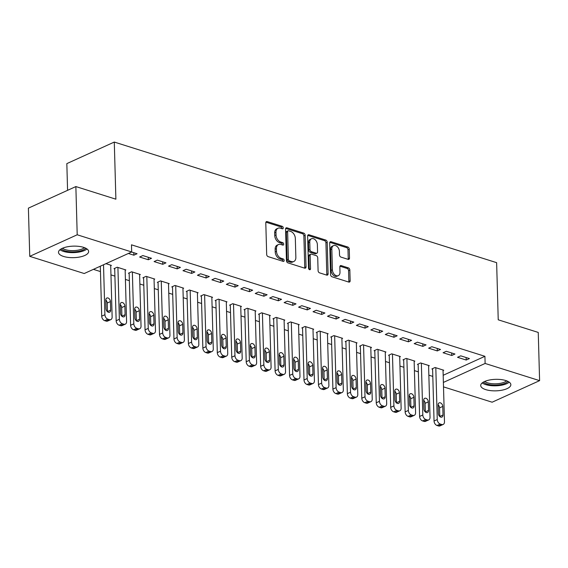<?xml version="1.0" encoding="UTF-8"?>
<svg xmlns="http://www.w3.org/2000/svg" width="568" height="568" viewBox="0 0 568 568"><rect width="100%" height="100%" fill="white"/><g stroke="black" fill="none" stroke-linecap="round" stroke-linejoin="round"><path stroke-width="0.85" d="M283.262 227.867A1.328 0.909 65.6 0 0 282.232 226.334L267.159 221.577A1.896 1.299 65.6 0 0 266.428 221.605A1.896 1.299 65.6 0 0 265.796 222.883L266.676 254.429A1.896 1.299 65.6 0 0 268.139 256.63L283.212 261.386A1.328 0.909 65.6 0 0 283.723 261.365A1.328 0.909 65.6 0 0 284.17 260.471A1.328 0.909 65.6 0 0 283.141 258.93L281.195 258.312A6.071 4.153 65.6 0 1 276.495 251.276L276.424 248.649A6.071 4.153 65.6 0 1 278.448 244.552A6.071 4.153 65.6 0 1 280.805 244.467L282.757 245.085A1.328 0.909 65.6 0 0 283.269 245.064A1.328 0.909 65.6 0 0 283.716 244.169A1.328 0.909 65.6 0 0 282.686 242.628L280.734 242.018A6.071 4.153 65.6 0 1 276.041 234.974L275.97 232.347A6.071 4.153 65.6 0 1 277.993 228.251A6.071 4.153 65.6 0 1 280.351 228.173L282.303 228.783A1.328 0.909 65.6 0 0 282.814 228.769A1.328 0.909 65.6 0 0 283.262 227.867M281.962 228.677A1.328 0.909 65.6 0 0 281.976 228.457A1.328 0.909 65.6 0 0 280.947 226.916L265.909 222.166M282.878 261.28A1.328 0.909 65.6 0 0 282.885 261.053A1.328 0.909 65.6 0 0 281.863 259.512L279.91 258.901L281.195 258.312M282.424 244.978A1.328 0.909 65.6 0 0 282.431 244.751A1.328 0.909 65.6 0 0 281.401 243.21L279.456 242.6L280.734 242.018M485.775 389.634A15.073 5.758 -1.6 0 1 480.713 385.509A15.073 5.758 -1.6 0 1 489.531 379.999A15.073 5.758 -1.6 0 1 505.79 380.546A15.073 5.758 -1.6 0 1 510.852 384.671A15.073 5.758 -1.6 0 1 502.034 390.18A15.073 5.758 -1.6 0 1 485.775 389.634M63.559 256.445A15.073 5.758 -1.6 0 1 58.49 252.32A15.073 5.758 -1.6 0 1 67.308 246.803A15.073 5.758 -1.6 0 1 83.567 247.35A15.073 5.758 -1.6 0 1 88.636 251.475A15.073 5.758 -1.6 0 1 79.811 256.992A15.073 5.758 -1.6 0 1 63.559 256.445M348.141 259.37A1.896 1.299 65.6 0 0 348.873 259.342A1.896 1.299 65.6 0 0 349.512 258.064L349.263 249.21A1.896 1.299 65.6 0 0 347.793 247.016L331.059 241.734A1.896 1.299 65.6 0 0 330.32 241.762A1.896 1.299 65.6 0 0 329.688 243.04L330.569 274.585A1.896 1.299 65.6 0 0 332.039 276.786L348.773 282.069A1.896 1.299 65.6 0 0 349.512 282.04A1.896 1.299 65.6 0 0 350.144 280.762L349.845 270.07A1.896 1.299 65.6 0 0 348.376 267.869L341.212 265.611A1.896 1.299 65.6 0 0 340.481 265.639A1.896 1.299 65.6 0 0 339.849 266.917L339.991 272.214A5.077 3.472 65.6 0 1 338.301 275.643A5.077 3.472 65.6 0 1 334.46 274.529A5.077 3.472 65.6 0 1 332.408 269.821L331.826 249.054A5.077 3.472 65.6 0 1 333.522 245.632A5.077 3.472 65.6 0 1 337.356 246.739A5.077 3.472 65.6 0 1 339.416 251.446L339.508 254.911A1.896 1.299 65.6 0 0 340.977 257.112L348.141 259.37M443.182 375.285L484.923 356.313L131.485 244.822L131.684 251.965L84.22 273.527L29.749 256.346L77.205 234.776L131.684 251.965M484.923 356.313L485.122 363.456L539.6 380.645L492.136 402.208L443.501 386.872M29.749 256.346L28.4 208.136L75.863 186.567L115.886 199.19L114.289 142.057L496.631 262.664L498.228 319.805L538.251 332.429L539.6 380.645M75.863 186.567L77.205 234.776M305.151 235.301A1.896 1.299 65.6 0 0 303.681 233.1L286.946 227.818A1.896 1.299 65.6 0 0 286.215 227.846A1.896 1.299 65.6 0 0 285.576 229.124L286.457 260.669A1.896 1.299 65.6 0 0 287.926 262.87L304.661 268.153A1.896 1.299 65.6 0 0 305.399 268.124A1.896 1.299 65.6 0 0 306.031 266.846L305.151 235.301L303.866 235.883A1.896 1.299 65.6 0 0 302.403 233.682L285.697 228.414M309.006 234.776L325.741 240.058A1.896 1.299 65.6 0 1 327.204 242.259L328.091 273.804A1.896 1.299 65.6 0 1 327.452 275.082A1.896 1.299 65.6 0 1 326.721 275.111L319.557 272.853A1.896 1.299 65.6 0 1 318.087 270.652L317.732 257.858A1.896 1.299 65.6 0 0 316.262 255.657L311.512 254.159A1.896 1.299 65.6 0 0 310.774 254.18A1.896 1.299 65.6 0 0 310.142 255.458L310.519 268.785A1.328 0.909 65.6 0 1 310.071 269.679A1.328 0.909 65.6 0 1 309.07 269.388A1.328 0.909 65.6 0 1 308.531 268.153L307.636 236.082A1.896 1.299 65.6 0 1 308.268 234.804A1.896 1.299 65.6 0 1 309.006 234.776L307.764 235.337M114.289 142.057L66.832 163.619L67.578 190.33M451.752 355.483L454.961 354.02L446.292 351.287L443.083 352.742L451.752 355.483L451.688 352.991M428.599 366.005L429.309 365.678L420.639 362.945L417.43 364.4L418.154 364.635M422.855 346.366L426.064 344.904L417.395 342.17L414.186 343.626L422.855 346.366L422.784 343.874M399.702 356.889L400.404 356.562L391.735 353.829L388.533 355.284L389.25 355.518M393.958 337.25L397.16 335.787L388.491 333.054L385.289 334.509L393.958 337.25L393.887 334.758M370.797 347.772L371.507 347.446L362.838 344.712L359.629 346.168L360.353 346.395M365.054 328.134L368.263 326.671L359.594 323.938L356.384 325.393L365.054 328.134L364.99 325.641M341.9 338.656L342.611 338.329L333.941 335.596L330.732 337.051L331.456 337.278M336.157 319.017L339.366 317.555L330.697 314.821L327.488 316.277L336.157 319.017L336.086 316.525M313.003 329.539L313.706 329.213L305.037 326.479L301.835 327.935L302.552 328.162M307.26 309.901L310.462 308.438L301.793 305.705L298.591 307.16L307.26 309.901L307.189 307.409M284.099 320.423L284.809 320.096L276.14 317.363L272.931 318.818L273.655 319.046M278.356 300.784L281.565 299.322L272.896 296.588L269.686 298.044L278.356 300.784L278.292 298.292M255.202 311.299L255.912 310.98L247.243 308.246L244.034 309.702L244.758 309.929M249.459 291.661L252.668 290.205L243.999 287.472L240.789 288.927L249.459 291.661L249.387 289.176M226.305 302.183L227.008 301.864L218.339 299.13L215.137 300.586L215.854 300.813M220.561 282.544L223.764 281.089L215.094 278.356L211.892 279.811L220.561 282.544L220.49 280.059M197.401 293.067L198.111 292.747L189.442 290.014L186.233 291.469L186.957 291.696M191.657 273.428L194.867 271.973L186.197 269.239L182.988 270.695L191.657 273.428L191.594 270.943M168.504 283.95L169.214 283.631L160.545 280.897L157.336 282.353L158.06 282.58M162.76 264.312L165.97 262.856L157.3 260.123L154.091 261.578L162.76 264.312L162.689 261.827M139.607 274.834L140.31 274.514L131.641 271.781L128.439 273.236L129.156 273.464M131.577 252.007L137.066 253.74L133.863 255.195L133.792 252.71M128.375 253.47L133.863 255.195M105.925 263.666L111.413 265.398L110.703 265.717M93.415 269.353L100.458 271.575M110.959 274.884L114.913 276.133M125.414 279.442L129.362 280.691M139.863 284L143.81 285.25M154.311 288.558L158.259 289.808M168.76 293.116L172.707 294.366M183.208 297.675L187.156 298.924M197.657 302.233L201.612 303.482M212.112 306.791L216.06 308.041M226.561 311.349L230.509 312.599M241.009 315.907L244.957 317.157M255.458 320.466L259.406 321.715M269.906 325.024L273.854 326.273M284.355 329.582L288.31 330.832M298.811 334.14L302.758 335.39M313.259 338.698L317.207 339.948M327.708 343.257L331.655 344.506M342.156 347.815L346.104 349.064M356.605 352.373L360.552 353.623M371.06 356.931L375.008 358.181M385.509 361.489L389.456 362.739M399.957 366.055L403.905 367.297M414.406 370.613L418.353 371.855M428.854 375.171L432.802 376.414M125.159 270.276L125.862 269.956L117.193 267.223L113.983 268.678L114.708 268.905M148.312 259.754L151.521 258.298L142.845 255.564L139.643 257.02L148.312 259.754L148.241 257.269M154.056 279.392L154.759 279.073L146.09 276.339L142.887 277.795L143.605 278.022M177.209 268.87L180.418 267.414L171.749 264.681L168.54 266.136L177.209 268.87L177.138 266.385M182.953 288.509L183.663 288.189L174.994 285.455L171.784 286.911L172.509 287.138M206.113 277.986L209.315 276.531L200.646 273.797L197.437 275.253L206.113 277.986L206.042 275.501M211.857 297.625L212.56 297.305L203.891 294.572L200.681 296.027L201.406 296.255M235.01 287.103L238.219 285.647L229.543 282.914L226.341 284.369L235.01 287.103L234.939 284.618M240.754 306.741L241.457 306.422L232.788 303.688L229.586 305.144L230.303 305.371M263.907 296.219L267.116 294.764L258.447 292.03L255.238 293.486L263.907 296.219L263.836 293.734M269.651 315.865L270.361 315.538L261.692 312.805L258.483 314.26L259.207 314.487M292.811 305.343L296.013 303.88L287.344 301.146L284.135 302.602L292.811 305.343L292.74 302.851M298.555 324.981L299.258 324.655L290.589 321.921L287.38 323.377L288.104 323.604M321.708 314.459L324.917 312.996L316.241 310.263L313.039 311.718L321.708 314.459L321.637 311.967M327.452 334.098L328.162 333.771L319.486 331.037L316.284 332.493L317.008 332.72M350.605 323.575L353.814 322.113L345.145 319.379L341.936 320.835L350.605 323.575L350.534 321.083M356.349 343.214L357.059 342.887L348.39 340.154L345.181 341.609L345.905 341.837M379.509 332.692L382.711 331.229L374.042 328.496L370.833 329.951L379.509 332.692L379.438 330.2M385.253 352.33L385.956 352.004L377.287 349.27L374.078 350.726L374.802 350.96M408.406 341.808L411.615 340.346L402.946 337.612L399.737 339.068L408.406 341.808L408.335 339.316M414.15 361.447L414.86 361.12L406.184 358.387L402.982 359.842L403.706 360.076M437.303 350.925L440.512 349.462L431.843 346.728L428.634 348.184L437.303 350.925L437.232 348.433M443.047 370.563L443.757 370.237L435.088 367.503L431.879 368.959L432.603 369.193M466.207 360.041L469.409 358.578L460.74 355.845L457.538 357.3L466.207 360.041L466.136 357.549M443.381 382.427L485.122 363.456M277.993 228.251L276.715 228.833A6.071 4.153 65.6 0 0 274.685 232.93L275.97 232.347M279.456 242.6A6.071 4.153 65.6 0 1 274.756 235.557L274.685 232.93M278.448 244.552L277.17 245.135A6.071 4.153 65.6 0 0 275.139 249.231L276.424 248.649M279.91 258.901A6.071 4.153 65.6 0 1 275.217 251.858L275.139 249.231M304.633 268.139A1.896 1.299 65.6 0 0 304.753 267.429L303.866 235.883M288.579 230.764A1.328 0.909 65.6 0 0 288.061 230.785A1.328 0.909 65.6 0 0 287.621 231.68L288.395 259.37A1.328 0.909 65.6 0 0 289.417 260.911L291.476 261.557A6.071 4.153 65.6 0 0 293.834 261.479A6.071 4.153 65.6 0 0 295.857 257.382L295.332 238.453A6.071 4.153 65.6 0 0 290.631 231.41L288.579 230.764M288.061 230.785L286.776 231.368A1.328 0.909 65.6 0 0 286.336 232.262L287.621 231.68M293.834 261.479L292.548 262.061A6.071 4.153 65.6 0 1 290.191 262.139L288.139 261.493A1.328 0.909 65.6 0 1 287.11 259.952L286.336 232.262M307.749 235.372L324.456 240.64L325.741 240.058M326.685 275.097A1.896 1.299 65.6 0 0 326.806 274.387L325.925 242.841A1.896 1.299 65.6 0 0 324.456 240.64M310.774 254.18L309.496 254.762A1.896 1.299 65.6 0 0 308.857 256.047L309.233 269.367L310.519 268.785M317.363 244.581A5.077 3.472 65.6 0 0 315.304 239.874A5.077 3.472 65.6 0 0 311.47 238.759A5.077 3.472 65.6 0 0 309.773 242.188L309.979 249.501A1.896 1.299 65.6 0 0 311.441 251.702L316.199 253.2A1.896 1.299 65.6 0 0 316.93 253.179A1.896 1.299 65.6 0 0 317.562 251.894L317.363 244.581M311.47 238.759L310.185 239.341A5.077 3.472 65.6 0 0 308.488 242.77L309.773 242.188M316.93 253.179L315.652 253.761A1.896 1.299 65.6 0 1 314.913 253.782L310.163 252.284A1.896 1.299 65.6 0 1 308.694 250.083L308.488 242.77M333.522 245.632L332.237 246.214A5.077 3.472 65.6 0 0 330.541 249.636L331.826 249.054M338.301 275.643L337.016 276.226A5.077 3.472 65.6 0 1 333.182 275.111A5.077 3.472 65.6 0 1 331.123 270.404L330.541 249.636M348.745 282.055A1.896 1.299 65.6 0 0 348.858 281.345L348.56 270.652A1.896 1.299 65.6 0 0 347.098 268.451L339.962 266.2M348.106 259.363A1.896 1.299 65.6 0 0 348.227 258.646L347.978 249.799A1.896 1.299 65.6 0 0 346.508 247.598L329.809 242.323M100.309 266.222L101.707 316.17A3.862 2.648 -114.4 0 0 104.697 320.65L106.138 321.105A3.862 2.648 -114.4 0 0 107.643 321.055L110.845 319.599A3.862 2.648 65.6 0 0 112.137 316.987L110.689 265.171M110.845 319.599A3.862 2.648 65.6 0 1 109.347 319.649L107.906 319.195A3.862 2.648 65.6 0 1 104.91 314.707L103.518 264.759M107.451 311.711A3.096 2.116 65.6 0 0 107.451 311.605L107.21 303.035A3.096 2.116 65.6 0 0 105.79 300.018M110.661 310.149L110.419 301.58A3.096 2.116 65.6 0 0 109.162 298.711A3.096 2.116 65.6 0 0 106.827 298.037A3.096 2.116 65.6 0 0 105.797 300.124L106.031 308.694A3.096 2.116 65.6 0 0 107.288 311.562A3.096 2.116 65.6 0 0 109.624 312.237A3.096 2.116 65.6 0 0 110.661 310.149L107.451 311.605M114.693 268.359L116.156 320.728A3.862 2.648 -114.4 0 0 119.145 325.208L120.593 325.663A3.862 2.648 -114.4 0 0 122.092 325.613L125.294 324.158A3.862 2.648 65.6 0 0 126.586 321.545L125.137 269.729M125.294 324.158A3.862 2.648 65.6 0 1 123.796 324.207L122.354 323.753A3.862 2.648 65.6 0 1 119.365 319.266L117.917 267.45M121.9 316.269A3.096 2.116 65.6 0 0 121.9 316.163L121.658 307.593A3.096 2.116 65.6 0 0 120.246 304.576M125.109 314.707L124.868 306.138A3.096 2.116 65.6 0 0 123.611 303.269A3.096 2.116 65.6 0 0 121.275 302.595A3.096 2.116 65.6 0 0 120.246 304.682L120.48 313.252A3.096 2.116 65.6 0 0 121.737 316.12A3.096 2.116 65.6 0 0 124.072 316.795A3.096 2.116 65.6 0 0 125.109 314.707L121.9 316.163M129.142 272.917L130.604 325.286A3.862 2.648 -114.4 0 0 133.594 329.767L135.042 330.221A3.862 2.648 -114.4 0 0 136.54 330.171L139.749 328.716A3.862 2.648 65.6 0 0 141.034 326.103L139.593 274.287M139.749 328.716A3.862 2.648 65.6 0 1 138.244 328.765L136.803 328.311A3.862 2.648 65.6 0 1 133.814 323.824L132.365 272.008M136.348 320.828A3.096 2.116 65.6 0 0 136.348 320.721L136.114 312.151A3.096 2.116 65.6 0 0 134.694 309.134M139.558 319.266L139.316 310.696A3.096 2.116 65.6 0 0 138.067 307.828A3.096 2.116 65.6 0 0 135.724 307.153A3.096 2.116 65.6 0 0 134.694 309.24L134.935 317.81A3.096 2.116 65.6 0 0 136.185 320.679A3.096 2.116 65.6 0 0 138.521 321.353A3.096 2.116 65.6 0 0 139.558 319.266L136.348 320.721M85.761 248.223A13.05 4.984 -1.6 0 1 77.539 251.532A13.05 4.984 -1.6 0 1 61.181 248.905M62.494 248.251A12.077 4.615 178.4 0 0 77.212 250.296A12.077 4.615 178.4 0 0 84.405 247.641M59.974 249.735A14.981 5.723 178.4 0 0 78.15 252.213A14.981 5.723 178.4 0 0 87.01 248.976M507.977 381.412A13.05 4.984 -1.6 0 1 499.762 384.721A13.05 4.984 -1.6 0 1 483.404 382.101M484.717 381.44A12.077 4.615 178.4 0 0 499.435 383.485A12.077 4.615 178.4 0 0 506.628 380.83M482.189 382.924A14.981 5.723 178.4 0 0 500.373 385.409A14.981 5.723 178.4 0 0 509.233 382.172M143.59 277.475L145.053 329.845A3.862 2.648 -114.4 0 0 148.042 334.325L149.49 334.779A3.862 2.648 -114.4 0 0 150.989 334.729L154.198 333.274A3.862 2.648 65.6 0 0 155.49 330.661L154.042 278.845M154.198 333.274A3.862 2.648 65.6 0 1 152.7 333.324L151.251 332.869A3.862 2.648 65.6 0 1 148.262 328.382L146.814 276.566M150.804 325.386A3.096 2.116 65.6 0 0 150.797 325.279L150.563 316.71A3.096 2.116 65.6 0 0 149.143 313.692M154.006 323.824L153.765 315.254A3.096 2.116 65.6 0 0 152.515 312.386A3.096 2.116 65.6 0 0 150.179 311.711A3.096 2.116 65.6 0 0 149.143 313.799L149.384 322.368A3.096 2.116 65.6 0 0 150.634 325.237A3.096 2.116 65.6 0 0 152.977 325.911A3.096 2.116 65.6 0 0 154.006 323.824L150.797 325.279M158.039 282.033L159.501 334.403A3.862 2.648 -114.4 0 0 162.498 338.883L163.939 339.337A3.862 2.648 -114.4 0 0 165.437 339.288L168.646 337.832A3.862 2.648 65.6 0 0 169.938 335.219L168.49 283.404M168.646 337.832A3.862 2.648 65.6 0 1 167.148 337.882L165.7 337.428A3.862 2.648 65.6 0 1 162.711 332.94L161.262 281.124M165.252 329.944A3.096 2.116 65.6 0 0 165.252 329.838L165.011 321.268A3.096 2.116 65.6 0 0 163.591 318.25M168.455 328.382L168.22 319.812A3.096 2.116 65.6 0 0 166.964 316.944A3.096 2.116 65.6 0 0 164.628 316.269A3.096 2.116 65.6 0 0 163.591 318.357L163.832 326.927A3.096 2.116 65.6 0 0 165.089 329.795A3.096 2.116 65.6 0 0 167.425 330.469A3.096 2.116 65.6 0 0 168.455 328.382L165.252 329.838M172.494 286.591L173.957 338.961A3.862 2.648 -114.4 0 0 176.946 343.441L178.387 343.896A3.862 2.648 -114.4 0 0 179.886 343.846L183.095 342.39A3.862 2.648 65.6 0 0 184.387 339.778L182.939 287.962M183.095 342.39A3.862 2.648 65.6 0 1 181.597 342.44L180.148 341.986A3.862 2.648 65.6 0 1 177.159 337.498L175.711 285.683M179.701 334.502A3.096 2.116 65.6 0 0 179.701 334.396L179.46 325.826A3.096 2.116 65.6 0 0 178.04 322.809M182.903 332.94L182.669 324.371A3.096 2.116 65.6 0 0 181.412 321.502A3.096 2.116 65.6 0 0 179.076 320.828A3.096 2.116 65.6 0 0 178.04 322.915L178.281 331.485A3.096 2.116 65.6 0 0 179.538 334.353A3.096 2.116 65.6 0 0 181.874 335.028A3.096 2.116 65.6 0 0 182.903 332.94L179.701 334.396M186.943 291.15L188.406 343.519A3.862 2.648 -114.4 0 0 191.395 347.999L192.836 348.454A3.862 2.648 -114.4 0 0 194.341 348.404L197.543 346.949A3.862 2.648 65.6 0 0 198.835 344.336L197.387 292.52M197.543 346.949A3.862 2.648 65.6 0 1 196.045 346.998L194.604 346.544A3.862 2.648 65.6 0 1 191.608 342.057L190.166 290.241M194.149 339.06A3.096 2.116 65.6 0 0 194.149 338.954L193.908 330.384A3.096 2.116 65.6 0 0 192.488 327.367M197.359 337.498L197.117 328.929A3.096 2.116 65.6 0 0 195.861 326.06A3.096 2.116 65.6 0 0 193.525 325.386A3.096 2.116 65.6 0 0 192.495 327.473L192.729 336.043A3.096 2.116 65.6 0 0 193.986 338.911A3.096 2.116 65.6 0 0 196.322 339.586A3.096 2.116 65.6 0 0 197.359 337.498L194.149 338.954M201.391 295.708L202.854 348.077A3.862 2.648 -114.4 0 0 205.843 352.558L207.292 353.012A3.862 2.648 -114.4 0 0 208.79 352.962L211.992 351.507A3.862 2.648 65.6 0 0 213.284 348.894L211.836 297.078M211.992 351.507A3.862 2.648 65.6 0 1 210.494 351.556L209.052 351.102A3.862 2.648 65.6 0 1 206.063 346.615L204.615 294.799M208.598 343.619A3.096 2.116 65.6 0 0 208.598 343.512L208.357 334.942A3.096 2.116 65.6 0 0 206.944 331.925M211.807 342.057L211.566 333.487A3.096 2.116 65.6 0 0 210.309 330.619A3.096 2.116 65.6 0 0 207.973 329.944A3.096 2.116 65.6 0 0 206.944 332.031L207.185 340.601A3.096 2.116 65.6 0 0 208.435 343.47A3.096 2.116 65.6 0 0 210.771 344.144A3.096 2.116 65.6 0 0 211.807 342.057L208.598 343.512M215.84 300.266L217.303 352.636A3.862 2.648 -114.4 0 0 220.292 357.116L221.74 357.57A3.862 2.648 -114.4 0 0 223.238 357.52L226.447 356.065A3.862 2.648 65.6 0 0 227.732 353.452L226.291 301.636M226.447 356.065A3.862 2.648 65.6 0 1 224.942 356.115L223.501 355.66A3.862 2.648 65.6 0 1 220.512 351.173L219.063 299.357M223.046 348.177A3.096 2.116 65.6 0 0 223.046 348.07L222.812 339.501A3.096 2.116 65.6 0 0 221.392 336.483M226.256 346.615L226.014 338.045A3.096 2.116 65.6 0 0 224.765 335.177A3.096 2.116 65.6 0 0 222.422 334.502A3.096 2.116 65.6 0 0 221.392 336.59L221.634 345.159A3.096 2.116 65.6 0 0 222.883 348.028A3.096 2.116 65.6 0 0 225.226 348.702A3.096 2.116 65.6 0 0 226.256 346.615L223.046 348.07M230.288 304.824L231.751 357.194A3.862 2.648 -114.4 0 0 234.74 361.674L236.189 362.128A3.862 2.648 -114.4 0 0 237.687 362.079L240.896 360.623A3.862 2.648 65.6 0 0 242.188 358.01L240.74 306.195M240.896 360.623A3.862 2.648 65.6 0 1 239.398 360.673L237.949 360.219A3.862 2.648 65.6 0 1 234.96 355.731L233.512 303.916M237.502 352.735A3.096 2.116 65.6 0 0 237.495 352.636L237.261 344.059A3.096 2.116 65.6 0 0 235.841 341.041M240.704 351.173L240.463 342.603A3.096 2.116 65.6 0 0 239.213 339.735A3.096 2.116 65.6 0 0 236.877 339.06A3.096 2.116 65.6 0 0 235.841 341.148L236.082 349.718A3.096 2.116 65.6 0 0 237.332 352.586A3.096 2.116 65.6 0 0 239.675 353.26A3.096 2.116 65.6 0 0 240.704 351.173L237.495 352.636M244.737 309.382L246.207 361.752A3.862 2.648 -114.4 0 0 249.196 366.232L250.637 366.687A3.862 2.648 -114.4 0 0 252.135 366.637L255.344 365.181A3.862 2.648 65.6 0 0 256.637 362.569L255.188 310.753M255.344 365.181A3.862 2.648 65.6 0 1 253.846 365.231L252.398 364.777A3.862 2.648 65.6 0 1 249.409 360.289L247.96 308.474M251.951 357.293A3.096 2.116 65.6 0 0 251.951 357.194L251.709 348.617A3.096 2.116 65.6 0 0 250.289 345.6M255.153 355.731L254.918 347.162A3.096 2.116 65.6 0 0 253.662 344.293A3.096 2.116 65.6 0 0 251.326 343.619A3.096 2.116 65.6 0 0 250.289 345.706L250.531 354.276A3.096 2.116 65.6 0 0 251.787 357.144A3.096 2.116 65.6 0 0 254.123 357.819A3.096 2.116 65.6 0 0 255.153 355.731L251.951 357.194M259.193 313.941L260.655 366.31A3.862 2.648 -114.4 0 0 263.644 370.79L265.086 371.245A3.862 2.648 -114.4 0 0 266.584 371.195L269.793 369.74A3.862 2.648 65.6 0 0 271.085 367.127L269.637 315.311M269.793 369.74A3.862 2.648 65.6 0 1 268.295 369.789L266.846 369.335A3.862 2.648 65.6 0 1 263.857 364.848L262.409 313.032M266.399 361.851A3.096 2.116 65.6 0 0 266.399 361.752L266.158 353.175A3.096 2.116 65.6 0 0 264.738 350.158M269.601 360.289L269.367 351.72A3.096 2.116 65.6 0 0 268.11 348.851A3.096 2.116 65.6 0 0 265.774 348.177A3.096 2.116 65.6 0 0 264.745 350.264L264.979 358.834A3.096 2.116 65.6 0 0 266.236 361.702A3.096 2.116 65.6 0 0 268.572 362.377A3.096 2.116 65.6 0 0 269.601 360.289L266.399 361.752M273.641 318.499L275.104 370.868A3.862 2.648 -114.4 0 0 278.093 375.349L279.534 375.803A3.862 2.648 -114.4 0 0 281.039 375.753L284.241 374.298A3.862 2.648 65.6 0 0 285.534 371.685L284.085 319.869M284.241 374.298A3.862 2.648 65.6 0 1 282.743 374.347L281.302 373.893A3.862 2.648 65.6 0 1 278.313 369.406L276.864 317.59M280.848 366.41A3.096 2.116 65.6 0 0 280.848 366.31L280.606 357.733A3.096 2.116 65.6 0 0 279.186 354.716M284.057 364.848L283.815 356.278A3.096 2.116 65.6 0 0 282.559 353.41A3.096 2.116 65.6 0 0 280.223 352.735A3.096 2.116 65.6 0 0 279.193 354.822L279.428 363.392A3.096 2.116 65.6 0 0 280.684 366.261A3.096 2.116 65.6 0 0 283.02 366.935A3.096 2.116 65.6 0 0 284.057 364.848L280.848 366.31M288.09 323.057L289.552 375.427A3.862 2.648 -114.4 0 0 292.541 379.907L293.99 380.361A3.862 2.648 -114.4 0 0 295.488 380.311L298.69 378.856A3.862 2.648 65.6 0 0 299.982 376.243L298.534 324.427M298.69 378.856A3.862 2.648 65.6 0 1 297.192 378.906L295.75 378.451A3.862 2.648 65.6 0 1 292.761 373.964L291.313 322.148M295.296 370.968A3.096 2.116 65.6 0 0 295.296 370.868L295.055 362.292A3.096 2.116 65.6 0 0 293.642 359.274M298.505 369.406L298.264 360.836A3.096 2.116 65.6 0 0 297.014 357.968A3.096 2.116 65.6 0 0 294.671 357.293A3.096 2.116 65.6 0 0 293.642 359.381L293.883 367.95A3.096 2.116 65.6 0 0 295.133 370.819A3.096 2.116 65.6 0 0 297.469 371.493A3.096 2.116 65.6 0 0 298.505 369.406L295.296 370.868M302.538 327.615L304.001 379.985A3.862 2.648 -114.4 0 0 306.99 384.465L308.438 384.919A3.862 2.648 -114.4 0 0 309.936 384.87L313.145 383.414A3.862 2.648 65.6 0 0 314.431 380.801L312.989 328.986M313.145 383.414A3.862 2.648 65.6 0 1 311.64 383.464L310.199 383.01A3.862 2.648 65.6 0 1 307.21 378.522L305.761 326.706M309.752 375.526A3.096 2.116 65.6 0 0 309.745 375.427L309.51 366.85A3.096 2.116 65.6 0 0 308.09 363.832M312.954 373.964L312.712 365.394A3.096 2.116 65.6 0 0 311.463 362.526A3.096 2.116 65.6 0 0 309.12 361.851A3.096 2.116 65.6 0 0 308.09 363.939L308.332 372.509A3.096 2.116 65.6 0 0 309.581 375.377A3.096 2.116 65.6 0 0 311.924 376.051A3.096 2.116 65.6 0 0 312.954 373.964L309.745 375.427M316.987 332.173L318.449 384.543A3.862 2.648 -114.4 0 0 321.438 389.023L322.887 389.478A3.862 2.648 -114.4 0 0 324.385 389.428L327.594 387.972A3.862 2.648 65.6 0 0 328.886 385.367L327.438 333.544M327.594 387.972A3.862 2.648 65.6 0 1 326.096 388.022L324.647 387.568A3.862 2.648 65.6 0 1 321.658 383.08L320.21 331.265M324.2 380.084A3.096 2.116 65.6 0 0 324.2 379.985L323.959 371.408A3.096 2.116 65.6 0 0 322.539 368.391M327.402 378.522L327.161 369.953A3.096 2.116 65.6 0 0 325.911 367.084A3.096 2.116 65.6 0 0 323.575 366.41A3.096 2.116 65.6 0 0 322.539 368.497L322.78 377.067A3.096 2.116 65.6 0 0 324.037 379.935A3.096 2.116 65.6 0 0 326.373 380.61A3.096 2.116 65.6 0 0 327.402 378.522L324.2 379.985M331.442 336.732L332.905 389.101A3.862 2.648 -114.4 0 0 335.894 393.581L337.335 394.036A3.862 2.648 -114.4 0 0 338.833 393.986L342.042 392.531A3.862 2.648 65.6 0 0 343.335 389.925L341.886 338.102M342.042 392.531A3.862 2.648 65.6 0 1 340.544 392.58L339.096 392.126A3.862 2.648 65.6 0 1 336.107 387.646L334.659 335.823M338.649 384.642A3.096 2.116 65.6 0 0 338.649 384.543L338.407 375.966A3.096 2.116 65.6 0 0 336.987 372.949M341.851 383.08L341.616 374.511A3.096 2.116 65.6 0 0 340.36 371.642A3.096 2.116 65.6 0 0 338.024 370.968A3.096 2.116 65.6 0 0 336.987 373.055L337.229 381.625A3.096 2.116 65.6 0 0 338.485 384.493A3.096 2.116 65.6 0 0 340.821 385.168A3.096 2.116 65.6 0 0 341.851 383.08L338.649 384.543M345.891 341.29L347.353 393.66A3.862 2.648 -114.4 0 0 350.342 398.14L351.784 398.594A3.862 2.648 -114.4 0 0 353.289 398.544L356.491 397.089A3.862 2.648 65.6 0 0 357.783 394.483L356.335 342.66M356.491 397.089A3.862 2.648 65.6 0 1 354.993 397.139L353.544 396.684A3.862 2.648 65.6 0 1 350.555 392.204L349.114 340.381M353.097 389.201A3.096 2.116 65.6 0 0 353.097 389.101L352.856 380.524A3.096 2.116 65.6 0 0 351.436 377.507M356.306 387.639L356.065 379.069A3.096 2.116 65.6 0 0 354.808 376.201A3.096 2.116 65.6 0 0 352.472 375.526A3.096 2.116 65.6 0 0 351.443 377.613L351.677 386.183A3.096 2.116 65.6 0 0 352.934 389.052A3.096 2.116 65.6 0 0 355.27 389.726A3.096 2.116 65.6 0 0 356.306 387.639L353.097 389.101M360.339 345.848L361.802 398.218A3.862 2.648 -114.4 0 0 364.791 402.698L366.232 403.152A3.862 2.648 -114.4 0 0 367.737 403.102L370.94 401.647A3.862 2.648 65.6 0 0 372.232 399.041L370.783 347.218M370.94 401.647A3.862 2.648 65.6 0 1 369.441 401.697L368 401.242A3.862 2.648 65.6 0 1 365.011 396.762L363.563 344.939M367.546 393.759A3.096 2.116 65.6 0 0 367.546 393.66L367.304 385.083A3.096 2.116 65.6 0 0 365.891 382.065M370.755 392.197L370.514 383.627A3.096 2.116 65.6 0 0 369.257 380.759A3.096 2.116 65.6 0 0 366.921 380.084A3.096 2.116 65.6 0 0 365.891 382.172L366.126 390.741A3.096 2.116 65.6 0 0 367.382 393.61A3.096 2.116 65.6 0 0 369.718 394.284A3.096 2.116 65.6 0 0 370.755 392.197L367.546 393.66M374.788 350.406L376.25 402.776A3.862 2.648 -114.4 0 0 379.239 407.256L380.688 407.71A3.862 2.648 -114.4 0 0 382.186 407.661L385.395 406.205A3.862 2.648 65.6 0 0 386.68 403.6L385.232 351.777M385.395 406.205A3.862 2.648 65.6 0 1 383.89 406.255L382.449 405.8A3.862 2.648 65.6 0 1 379.459 401.32L378.011 349.498M381.994 398.317A3.096 2.116 65.6 0 0 381.994 398.218L381.753 389.648A3.096 2.116 65.6 0 0 380.34 386.623M385.203 396.755L384.962 388.185A3.096 2.116 65.6 0 0 383.712 385.317A3.096 2.116 65.6 0 0 381.369 384.642A3.096 2.116 65.6 0 0 380.34 386.73L380.581 395.3A3.096 2.116 65.6 0 0 381.831 398.168A3.096 2.116 65.6 0 0 384.167 398.842A3.096 2.116 65.6 0 0 385.203 396.755L381.994 398.218M389.236 354.964L390.699 407.334A3.862 2.648 -114.4 0 0 393.688 411.814L395.136 412.269A3.862 2.648 -114.4 0 0 396.634 412.219L399.844 410.763A3.862 2.648 65.6 0 0 401.136 408.158L399.687 356.335M399.844 410.763A3.862 2.648 65.6 0 1 398.345 410.813L396.897 410.359A3.862 2.648 65.6 0 1 393.908 405.879L392.46 354.056M396.45 402.875A3.096 2.116 65.6 0 0 396.443 402.776L396.208 394.206A3.096 2.116 65.6 0 0 394.788 391.182M399.652 401.313L399.41 392.744A3.096 2.116 65.6 0 0 398.161 389.875A3.096 2.116 65.6 0 0 395.825 389.201A3.096 2.116 65.6 0 0 394.788 391.288L395.03 399.858A3.096 2.116 65.6 0 0 396.279 402.726A3.096 2.116 65.6 0 0 398.622 403.401A3.096 2.116 65.6 0 0 399.652 401.313L396.443 402.776M403.685 359.523L405.147 411.892A3.862 2.648 -114.4 0 0 408.136 416.372L409.585 416.827A3.862 2.648 -114.4 0 0 411.083 416.777L414.292 415.322A3.862 2.648 65.6 0 0 415.584 412.716L414.136 360.893M414.292 415.322A3.862 2.648 65.6 0 1 412.794 415.371L411.346 414.917A3.862 2.648 65.6 0 1 408.356 410.437L406.908 358.614M410.898 407.433A3.096 2.116 65.6 0 0 410.898 407.334L410.657 398.764A3.096 2.116 65.6 0 0 409.237 395.74M414.1 405.871L413.859 397.302A3.096 2.116 65.6 0 0 412.609 394.433A3.096 2.116 65.6 0 0 410.274 393.759A3.096 2.116 65.6 0 0 409.237 395.846L409.478 404.416A3.096 2.116 65.6 0 0 410.735 407.284A3.096 2.116 65.6 0 0 413.071 407.959A3.096 2.116 65.6 0 0 414.1 405.871L410.898 407.334M418.14 364.081L419.603 416.45A3.862 2.648 -114.4 0 0 422.592 420.931L424.033 421.385A3.862 2.648 -114.4 0 0 425.531 421.335L428.741 419.88A3.862 2.648 65.6 0 0 430.033 417.274L428.584 365.451M428.741 419.88A3.862 2.648 65.6 0 1 427.243 419.93L425.794 419.475A3.862 2.648 65.6 0 1 422.805 414.995L421.357 363.172M425.347 411.992A3.096 2.116 65.6 0 0 425.347 411.892L425.105 403.323A3.096 2.116 65.6 0 0 423.685 400.298M428.549 410.43L428.315 401.86A3.096 2.116 65.6 0 0 427.058 398.992A3.096 2.116 65.6 0 0 424.722 398.317A3.096 2.116 65.6 0 0 423.685 400.404L423.927 408.974A3.096 2.116 65.6 0 0 425.183 411.843A3.096 2.116 65.6 0 0 427.519 412.517A3.096 2.116 65.6 0 0 428.549 410.43L425.347 411.892M432.589 368.639L434.051 421.009A3.862 2.648 -114.4 0 0 437.04 425.489L438.482 425.943A3.862 2.648 -114.4 0 0 439.987 425.894L443.189 424.438A3.862 2.648 65.6 0 0 444.481 421.832L443.033 370.009M443.189 424.438A3.862 2.648 65.6 0 1 441.691 424.488L440.25 424.033A3.862 2.648 65.6 0 1 437.253 419.553L435.812 367.73M439.795 416.55A3.096 2.116 65.6 0 0 439.795 416.45L439.554 407.881A3.096 2.116 65.6 0 0 438.134 404.856M443.005 414.988L442.763 406.418A3.096 2.116 65.6 0 0 441.506 403.55A3.096 2.116 65.6 0 0 439.17 402.875A3.096 2.116 65.6 0 0 438.141 404.963L438.375 413.532A3.096 2.116 65.6 0 0 439.632 416.401A3.096 2.116 65.6 0 0 441.968 417.075A3.096 2.116 65.6 0 0 443.005 414.988L439.795 416.45M280.947 226.916L282.232 226.334M281.863 259.512L283.141 258.93M281.401 243.21L282.686 242.628M274.756 235.557L276.041 234.974M275.217 251.858L276.495 251.276M265.923 222.138L267.159 221.577M304.753 267.429L306.031 266.846M285.711 228.379L286.946 227.818M302.403 233.682L303.681 233.1M287.11 259.952L288.395 259.37M288.139 261.493L289.417 260.911M290.191 262.139L291.476 261.557M325.925 242.841L327.204 242.259M326.806 274.387L328.091 273.804M308.857 256.047L310.142 255.458M308.694 250.083L309.979 249.501M310.163 252.284L311.441 251.702M314.913 253.782L316.199 253.2M331.123 270.404L332.408 269.821M339.976 266.172L341.212 265.611M347.098 268.451L348.376 267.869M348.56 270.652L349.845 270.07M348.858 281.345L350.144 280.762M329.816 242.295L331.059 241.734M346.508 247.598L347.793 247.016M347.978 249.799L349.263 249.21M348.227 258.646L349.512 258.064M104.91 314.707L101.707 316.17M107.906 319.195L104.697 320.65M109.347 319.649L106.138 321.105M107.21 303.035L110.419 301.58M119.365 319.266L116.156 320.728M122.354 323.753L119.145 325.208M123.796 324.207L120.593 325.663M121.658 307.593L124.868 306.138M133.814 323.824L130.604 325.286M136.803 328.311L133.594 329.767M138.244 328.765L135.042 330.221M136.114 312.151L139.316 310.696M148.262 328.382L145.053 329.845M151.251 332.869L148.042 334.325M152.7 333.324L149.49 334.779M150.563 316.71L153.765 315.254M162.711 332.94L159.501 334.403M165.7 337.428L162.498 338.883M167.148 337.882L163.939 339.337M165.011 321.268L168.22 319.812M177.159 337.498L173.957 338.961M180.148 341.986L176.946 343.441M181.597 342.44L178.387 343.896M179.46 325.826L182.669 324.371M191.608 342.057L188.406 343.519M194.604 346.544L191.395 347.999M196.045 346.998L192.836 348.454M193.908 330.384L197.117 328.929M206.063 346.615L202.854 348.077M209.052 351.102L205.843 352.558M210.494 351.556L207.292 353.012M208.357 334.942L211.566 333.487M220.512 351.173L217.303 352.636M223.501 355.66L220.292 357.116M224.942 356.115L221.74 357.57M222.812 339.501L226.014 338.045M234.96 355.731L231.751 357.194M237.949 360.219L234.74 361.674M239.398 360.673L236.189 362.128M237.261 344.059L240.463 342.603M249.409 360.289L246.207 361.752M252.398 364.777L249.196 366.232M253.846 365.231L250.637 366.687M251.709 348.617L254.918 347.162M263.857 364.848L260.655 366.31M266.846 369.335L263.644 370.79M268.295 369.789L265.086 371.245M266.158 353.175L269.367 351.72M278.313 369.406L275.104 370.868M281.302 373.893L278.093 375.349M282.743 374.347L279.534 375.803M280.606 357.733L283.815 356.278M292.761 373.964L289.552 375.427M295.75 378.451L292.541 379.907M297.192 378.906L293.99 380.361M295.055 362.292L298.264 360.836M307.21 378.522L304.001 379.985M310.199 383.01L306.99 384.465M311.64 383.464L308.438 384.919M309.51 366.85L312.712 365.394M321.658 383.08L318.449 384.543M324.647 387.568L321.438 389.023M326.096 388.022L322.887 389.478M323.959 371.408L327.161 369.953M336.107 387.646L332.905 389.101M339.096 392.126L335.894 393.581M340.544 392.58L337.335 394.036M338.407 375.966L341.616 374.511M350.555 392.204L347.353 393.66M353.544 396.684L350.342 398.14M354.993 397.139L351.784 398.594M352.856 380.524L356.065 379.069M365.011 396.762L361.802 398.218M368 401.242L364.791 402.698M369.441 401.697L366.232 403.152M367.304 385.083L370.514 383.627M379.459 401.32L376.25 402.776M382.449 405.8L379.239 407.256M383.89 406.255L380.688 407.71M381.753 389.648L384.962 388.185M393.908 405.879L390.699 407.334M396.897 410.359L393.688 411.814M398.345 410.813L395.136 412.269M396.208 394.206L399.41 392.744M408.356 410.437L405.147 411.892M411.346 414.917L408.136 416.372M412.794 415.371L409.585 416.827M410.657 398.764L413.859 397.302M422.805 414.995L419.603 416.45M425.794 419.475L422.592 420.931M427.243 419.93L424.033 421.385M425.105 403.323L428.315 401.86M437.253 419.553L434.051 421.009M440.25 424.033L437.04 425.489M441.691 424.488L438.482 425.943M439.554 407.881L442.763 406.418"/></g></svg>
